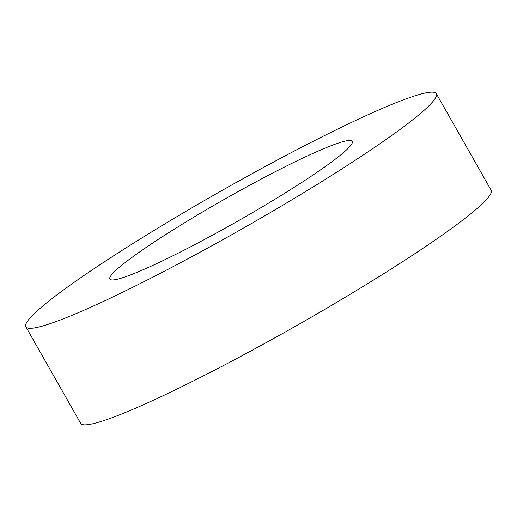 <?xml version="1.0" encoding="UTF-8"?>
<svg xmlns="http://www.w3.org/2000/svg" width="517" height="517" viewBox="0 0 517 517"><rect width="100%" height="100%" fill="white"/><g stroke="black" fill="none" stroke-linecap="round" stroke-linejoin="round"><path stroke-width="0.78" d="M430.487 104.214A236.03 21.643 150.4 0 1 211.363 246.047A236.03 21.643 150.4 0 1 25.85 326.809A236.03 21.643 150.4 0 1 31.666 316.236A236.03 21.643 150.4 0 1 250.79 174.403A236.03 21.643 150.4 0 1 436.303 93.642A236.03 21.643 150.4 0 1 430.487 104.214M436.303 93.642L491.15 190.191A236.03 21.643 150.4 0 1 485.334 200.764A236.03 21.643 150.4 0 1 266.21 342.597A236.03 21.643 150.4 0 1 80.697 423.358L25.85 326.809M113.313 272.834A139.39 12.783 150.4 0 1 242.719 189.073A139.39 12.783 150.4 0 1 352.271 141.374A139.39 12.783 150.4 0 1 348.839 147.623A139.39 12.783 150.4 0 1 219.434 231.377A139.39 12.783 150.4 0 1 109.882 279.077A139.39 12.783 150.4 0 1 113.313 272.834"/></g></svg>
